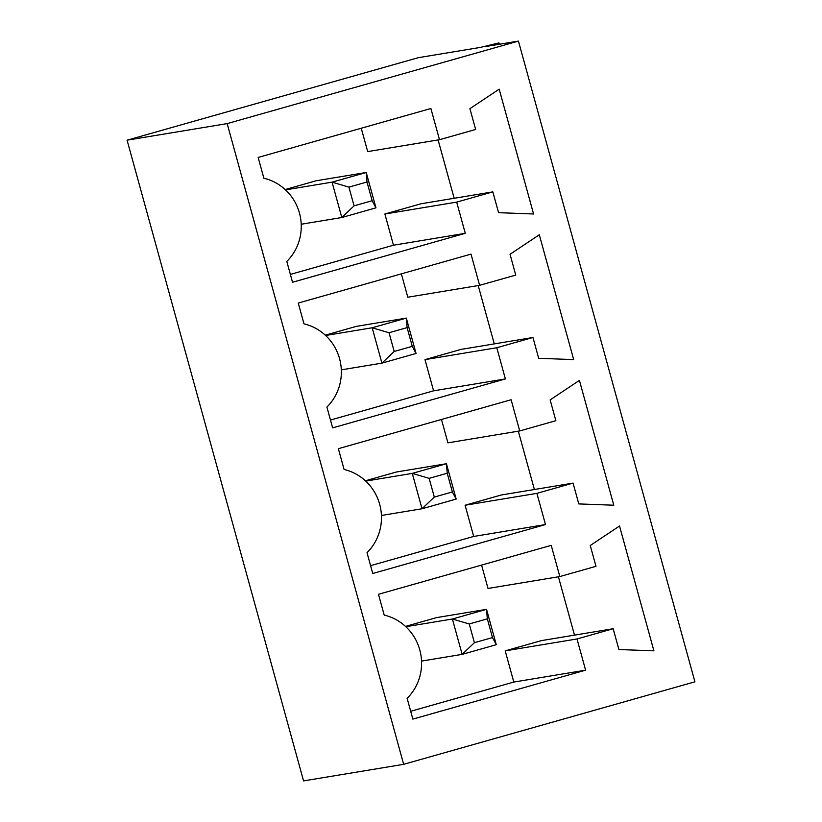 <?xml version="1.0" encoding="UTF-8"?>
<svg xmlns="http://www.w3.org/2000/svg" width="822" height="822" viewBox="0 0 822 822"><rect width="100%" height="100%" fill="white"/><g stroke="black" fill="none" stroke-linecap="round" stroke-linejoin="round"><path stroke-width="1.23" d="M518.435 41.1L486.891 46.33L498.944 42.908L480.356 47.409L418.347 57.674L127.081 140.182L227.17 123.608L403.653 764.326L694.919 681.818L518.435 41.1L227.17 123.608M127.081 140.182L303.565 780.9L403.653 764.326M511.12 399.739L519.71 430.944L555.867 420.7L550.144 399.903L579.418 380.391L613.798 505.211L578.791 503.917L573.057 483.11L536.9 493.354L545.5 524.559L372.746 573.489L367.013 552.692A48.93 47.306 80.6 0 0 379.661 504.256A48.93 47.306 80.6 0 0 344.089 469.475L338.366 448.678L511.12 399.739M303.986 323.858L298.252 303.061L471.006 254.121L479.606 285.326L515.764 275.082L510.03 254.286L539.304 234.773L573.684 359.594L538.677 358.3L532.954 337.493L496.796 347.737L505.386 378.942L332.633 427.872L326.909 407.065A48.93 47.306 80.6 0 0 339.548 358.639A48.93 47.306 80.6 0 0 303.986 323.858M475.65 129.465L469.917 108.668L499.19 89.156L533.57 213.977L498.574 212.682L492.84 191.875L456.683 202.12L465.273 233.325L292.529 282.254L286.796 261.447A48.93 47.306 80.6 0 0 299.444 213.021A48.93 47.306 80.6 0 0 263.872 178.24L258.149 157.444L430.892 108.504L439.493 139.709L475.65 129.465M559.823 576.561L595.981 566.317L590.247 545.52L619.521 526.008L653.901 650.829L618.894 649.534L613.171 628.727L577.013 638.971L585.603 670.177L412.85 719.106L407.126 698.31A48.93 47.306 80.6 0 0 419.765 649.873A48.93 47.306 80.6 0 0 384.203 615.092L378.469 594.296L551.223 545.356L559.823 576.561L488.011 588.46L481.579 565.084M498.944 42.908L499.314 44.265M441.465 419.467L447.908 442.842L519.71 430.944M518.322 431.18L534.392 489.511M536.9 493.354L465.098 505.242L501.256 494.998L573.057 483.11M465.098 505.242L473.688 536.447L545.5 524.559M473.688 536.447L370.588 565.659M401.362 273.849L407.794 297.225L479.606 285.326M478.209 285.553L494.279 343.894M496.796 347.737L424.984 359.625L461.142 349.381L532.954 337.493M424.984 359.625L433.584 390.83L505.386 378.942M433.584 390.83L330.475 420.032M438.105 139.935L454.165 198.277M456.683 202.12L384.881 214.008L421.039 203.764L492.84 191.875M384.881 214.008L393.471 245.213L465.273 233.325M393.471 245.213L290.361 274.414M361.248 128.232L367.691 151.597L439.493 139.709M558.426 576.797L574.496 635.129M577.013 638.971L505.201 650.86L541.359 640.626L613.171 628.727M505.201 650.86L513.801 682.065L585.603 670.177M513.801 682.065L410.692 711.277M365.728 481.106L412.284 473.39L422.025 508.756L456.179 499.077L446.438 463.721L447.219 473.236L429.146 478.353L412.284 473.39L446.438 463.721L396.389 472.003L365.389 480.788M416.066 353.46L412.264 346.339L407.116 327.618L406.325 318.104L372.181 327.773L381.922 363.139L416.066 353.46L406.325 318.104L356.275 326.385L325.276 335.171M285.501 189.872L332.067 182.155L341.808 217.522L375.962 207.843L366.222 172.486L367.002 182.001L348.918 187.118L332.067 182.155L366.222 172.486L316.172 180.768L285.172 189.553M405.832 626.724L452.398 619.007L462.139 654.374L496.283 644.705L486.542 609.338L487.333 618.853L469.249 623.97L452.398 619.007L486.542 609.338L436.503 617.62L405.493 626.405M429.146 478.353L434.304 497.074L422.025 508.756L381.429 515.476M407.116 327.618L389.032 332.735L372.181 327.773L325.615 335.489M389.032 332.735L394.19 351.456L381.922 363.139L341.315 369.859M348.918 187.118L354.077 205.839L341.808 217.522L301.212 224.242M469.249 623.97L474.407 642.691L462.139 654.374L421.542 661.094M456.179 499.077L452.377 491.957L434.304 497.074M447.219 473.236L452.377 491.957M412.264 346.339L394.19 351.456M375.962 207.843L372.161 200.722L354.077 205.839M367.002 182.001L372.161 200.722M496.283 644.705L492.491 637.574L474.407 642.691M487.333 618.853L492.491 637.574"/></g></svg>
